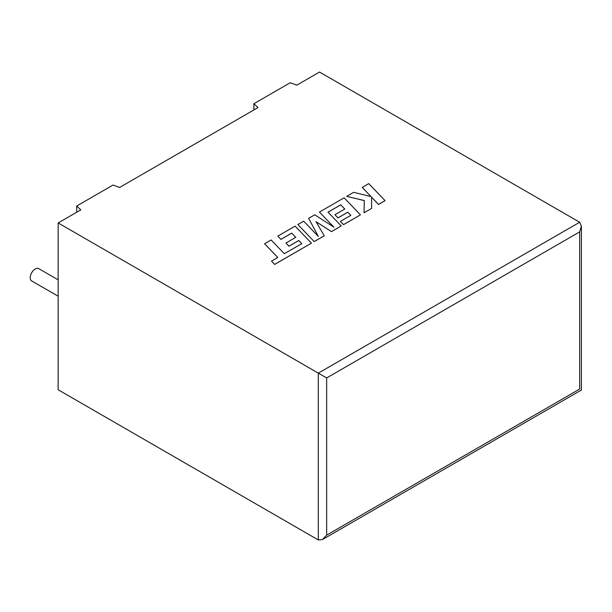 <?xml version="1.0" encoding="UTF-8"?>
<svg xmlns="http://www.w3.org/2000/svg" width="612" height="612" viewBox="0 0 612 612"><rect width="100%" height="100%" fill="white"/><g stroke="black" fill="none" stroke-linecap="round" stroke-linejoin="round"><path stroke-width="0.92" d="M58.155 279.852L38.77 268.66A7.084 4.093 120 0 0 35.228 269.005A7.084 4.093 120 0 0 30.6 275.255A7.084 4.093 120 0 0 31.686 280.931L58.155 296.216M58.155 222.944L58.155 389.76L318.309 539.952L322.478 539.539L326.655 535.133L579.671 389.056C581.92 390.357 581.92 390.357 579.671 389.056L579.671 231.887L581.4 226.065L579.671 222.24L319.525 72.048L296.866 85.129L290.218 82.742L253.888 103.719L258.027 107.551L119.654 187.44L113.006 185.054L76.676 206.03L80.822 209.862L58.155 222.944L318.309 373.144L579.671 222.24M253.888 109.946L253.888 103.719M76.676 212.257L76.676 206.03M579.671 231.887L326.655 377.964L318.309 373.144L318.309 539.952M264.598 243.737L277.772 257.476L271.498 261.095L274.65 264.384L311.432 243.148L295.114 226.119L277.802 236.11L280.923 239.346L291.71 233.118L295.78 237.341L285.949 243.018L288.971 246.162L298.801 240.485L301.823 243.66L284.297 253.705L271.131 239.965L264.598 243.737L277.749 257.491M271.498 261.095L274.65 264.43L311.432 243.148M277.802 236.11L280.923 239.391L291.71 233.164L295.749 237.357M285.949 243.018L288.971 246.208L298.801 240.531L301.793 243.675M340.716 204.821L344.786 209.044L334.955 214.72L337.985 217.864L347.815 212.188L350.837 215.363L340.402 221.391L343.523 224.627L360.445 214.85L344.128 197.821L319.449 212.066L333.984 227.228L314.736 214.789L308.624 218.316L318.301 236.393L303.69 221.162L297.868 224.528L314.193 241.602L324.245 235.804L315.991 221.62L331.482 231.627L341.236 225.943L328.017 212.15L340.716 204.821L344.763 209.059M314.193 241.556L324.245 235.758M316.037 221.697L331.482 231.627M331.482 231.573L341.236 225.943M328.047 212.188L340.716 204.867M334.955 214.72L337.985 217.91L347.815 212.234L350.806 215.378M340.402 221.391L343.523 224.673L360.445 214.85M319.449 212.066L333.869 227.144M308.624 218.316L318.24 236.331M297.868 224.528L314.193 241.602M362.212 187.379L371.086 196.62L353.66 192.321L346.683 196.345L364.285 200.545L364.056 212.769L371.599 208.417L371.56 197.156L378.53 204.408L385.055 200.644L368.73 183.615L362.212 187.425L371.033 196.605M385.055 200.644L378.53 204.462L371.56 197.202M346.683 196.345L364.278 200.598M364.056 212.769L371.599 208.417M326.655 377.964L326.655 535.133M581.4 226.065L581.4 390.051L322.478 539.539"/></g></svg>
